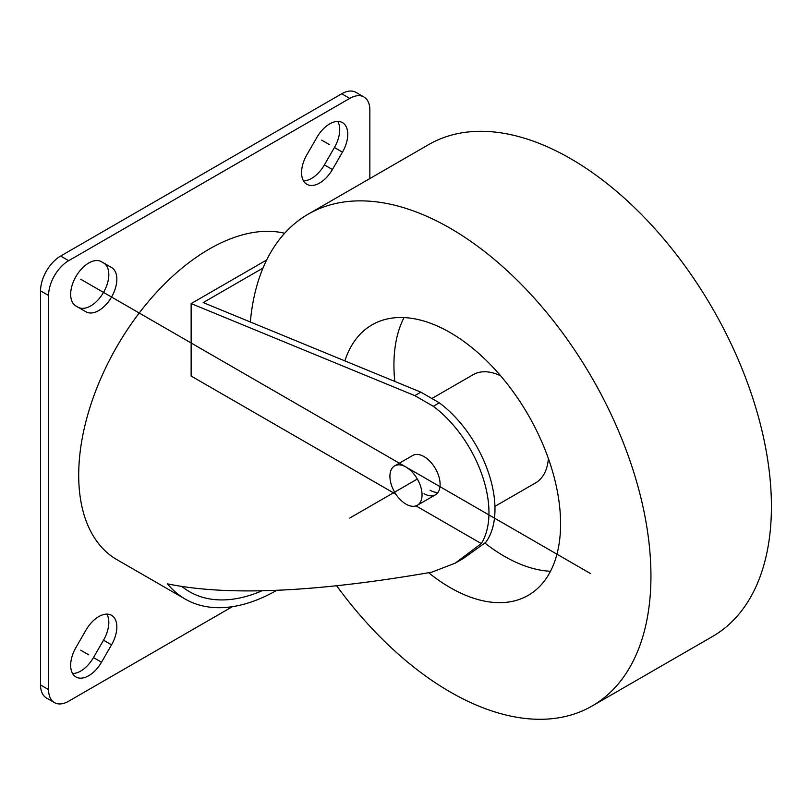 <?xml version="1.0" encoding="UTF-8"?>
<svg xmlns="http://www.w3.org/2000/svg" width="811" height="811" viewBox="0 0 811 811"><rect width="100%" height="100%" fill="white"/><g stroke="black" fill="none" stroke-linecap="round" stroke-linejoin="round"><path stroke-width="1.22" d="M263.007 268.046L203.186 302.584L420.848 392.149L439.309 402.814A91.795 52.999 -120 0 1 485.738 542.366L463.162 558.576L455.245 563.138L431.807 572.171C315.601 592.334 227.506 596.227 167.502 583.859A184.573 106.565 120 0 0 185.192 599.065A184.573 106.565 120 0 0 277.098 590.134M455.245 563.138L481.288 543.563A91.795 52.999 -120 0 0 433.287 406.291L439.309 402.814M266.677 259.966L191.143 303.588L191.143 376.051L395.971 494.304M415.992 505.871L481.288 543.563M284.641 233.274A184.573 106.565 120 0 0 149.254 300.557A184.573 106.565 120 0 0 78.697 475.155A184.573 106.565 120 0 0 116.926 559.651L185.192 599.065M54.459 702.61L46.43 697.977A28.395 16.392 -60 0 1 40.55 684.981L40.55 290.835A28.395 16.392 -60 0 1 60.632 256.053L68.661 260.696A28.395 16.392 120 0 0 48.579 295.468L48.579 689.614A28.395 16.392 120 0 0 54.459 702.61A28.395 16.392 120 0 0 68.661 701.211L232.402 606.669M68.661 260.696L349.764 98.395A28.395 16.392 120 0 1 363.957 96.996A28.395 16.392 120 0 1 369.846 109.992L369.846 178.562M75.96 306.011A25.557 14.75 -60 0 1 75.96 276.5A25.557 14.75 -60 0 1 101.517 261.74L111.553 267.539A25.557 14.75 -60 0 1 111.553 297.049A25.557 14.75 -60 0 1 85.996 311.809L75.96 306.011M316.908 137.394A25.557 14.75 -60 0 1 342.465 122.633A25.557 14.75 -60 0 1 342.465 152.144L332.419 169.529A25.557 14.75 -60 0 1 306.862 184.29A25.557 14.75 -60 0 1 306.862 154.779L316.908 137.394M101.517 662.212A25.557 14.75 -60 0 1 75.96 676.972A25.557 14.75 -60 0 1 75.96 647.462L85.996 630.076A25.557 14.75 -60 0 1 111.553 615.316A25.557 14.75 -60 0 1 111.553 644.826L101.517 662.212L93.488 657.579A25.557 14.75 -60 0 1 72.595 673.525M420.848 392.149L414.826 395.636L433.287 406.291M191.143 303.588L414.826 395.636M430.073 490.219A22.718 13.118 -120 0 0 438.021 492.378M182.151 586.708A176.058 101.649 120 0 0 189.45 591.685A176.058 101.649 120 0 0 262.369 590.621M424.052 493.696A22.718 13.118 -120 0 0 435.416 494.822A22.718 13.118 -120 0 0 438.893 476.625A22.718 13.118 -120 0 0 424.052 456.603A22.718 13.118 -120 0 0 412.698 455.478L394.622 465.909A22.718 13.118 -120 0 0 389.919 476.31A22.718 13.118 -120 0 0 399.833 499.17A22.718 13.118 -120 0 0 417.341 505.253A22.718 13.118 -120 0 0 422.044 494.862A22.718 13.118 -120 0 0 412.13 472.002A22.718 13.118 -120 0 0 394.622 465.909M60.632 256.053L341.735 93.762A28.395 16.392 -60 0 1 355.928 92.353L363.957 96.996M337.802 121.437A25.557 14.75 -60 0 1 334.426 147.511L324.39 164.897A25.557 14.75 -60 0 1 303.496 180.853M106.89 614.12A25.557 14.75 -60 0 1 103.524 640.193L93.488 657.579M103.524 262.906L111.553 267.539L103.524 262.906A25.557 14.75 -60 0 1 103.544 292.376A25.557 14.75 -60 0 1 78.008 307.187M494.943 506.358L535.605 482.88A62.467 36.069 -120 0 0 548.388 458.519M431.857 398.505L473.137 374.682A62.467 36.069 60 0 1 500.63 375.797M484.907 543.066A156.178 90.173 60 0 0 504.371 556.295A156.178 90.173 -120 0 0 550.497 571.279M394.795 381.434A156.178 90.173 60 0 1 404.03 317.588M428.654 572.738A156.178 90.173 60 0 0 450.156 587.6A156.178 90.173 -120 0 0 528.245 595.335A156.178 90.173 -120 0 0 552.179 470.187A156.178 90.173 -120 0 0 450.156 332.561A156.178 90.173 60 0 0 372.067 324.826A156.178 90.173 60 0 0 344.847 360.875M336.616 585.755A283.962 163.944 60 0 0 450.156 691.935A283.962 163.944 -120 0 0 592.131 705.996A283.962 163.944 -120 0 0 635.662 478.46A283.962 163.944 -120 0 0 450.156 228.226A283.962 163.944 60 0 0 308.18 214.165A283.962 163.944 60 0 0 250.335 321.987M592.131 705.996L712.605 636.442A283.962 163.944 -120 0 0 756.136 408.906A283.962 163.944 -120 0 0 570.63 158.672A283.962 163.944 60 0 0 428.654 144.611L308.18 214.165M329.682 144.763L321.653 140.131M590.712 573.681L80.705 279.237M88.744 654.842L80.705 650.199M417.341 479.027L349.764 518.047M334.426 147.511L342.465 152.144M324.39 164.897L332.419 169.529M103.524 640.193L111.553 644.826M40.55 290.835L48.579 295.468M40.55 684.981L48.579 689.614M341.735 93.762L349.764 98.395M435.416 494.822L417.341 505.253"/></g></svg>
